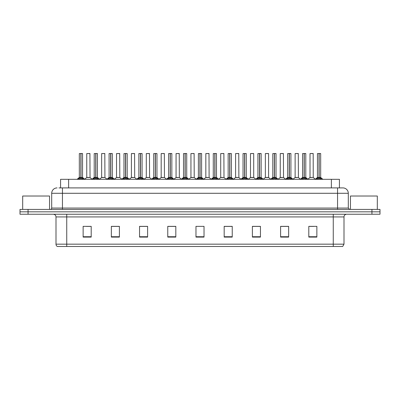 <?xml version="1.0" encoding="UTF-8"?>
<svg xmlns="http://www.w3.org/2000/svg" width="400" height="400" viewBox="0 0 400 400"><rect width="100%" height="100%" fill="white"/><g stroke="black" fill="none" stroke-linecap="round" stroke-linejoin="round"><path stroke-width="0.6" d="M60.57 187.91L60.57 179.315L339.43 179.315L339.43 187.91M344 244.165L342.685 246.48L333.255 246.48L333.255 244.165L344 244.165L344 216.925A2.685 2.685 0 0 1 346.685 214.24M333.255 246.48L57.315 246.48A2.685 2.685 0 0 1 56 244.165L56 216.925C55.84 215.295 54.945 214.4 53.315 214.24M380 214.24L380 211.82L20 211.82L20 214.24L28.06 214.24L28.06 211.82L20 211.82L20 209.405L28.06 209.405L28.06 211.82L380 211.82L380 214.24L28.06 214.24M316.865 237.1L316.865 226.355L308.805 226.355L308.805 237.1L316.865 237.1M288.655 237.1L288.655 226.355L280.595 226.355L280.595 237.1L288.655 237.1M260.45 237.1L260.45 226.355L252.39 226.355L252.39 237.1L260.45 237.1M232.24 237.1L232.24 226.355L224.18 226.355L224.18 237.1L232.24 237.1M91.195 237.1L91.195 226.355L83.135 226.355L83.135 237.1L91.195 237.1M119.405 237.1L119.405 226.355L111.345 226.355L111.345 237.1L119.405 237.1M147.61 237.1L147.61 226.355L139.55 226.355L139.55 237.1L147.61 237.1M175.82 237.1L175.82 226.355L167.76 226.355L167.76 237.1L175.82 237.1M204.03 237.1L204.03 226.355L195.97 226.355L195.97 237.1L204.03 237.1M86.36 226.41L90.39 226.41M116.125 226.41L112.715 226.41M145.895 226.41L142.48 226.41M175.66 226.41L172.25 226.41M168.22 226.41L175.82 226.41M309.61 226.41L313.64 226.41M287.285 226.41L283.875 226.41M257.52 226.355L254.105 226.41M224.18 226.41L231.78 226.41M227.75 226.355L224.34 226.41M197.985 226.355L202.015 226.355M147.61 226.41L139.55 226.41M119.405 226.41L111.345 226.41M260.45 226.41L252.39 226.41M288.655 226.41L280.595 226.41M59.08 187.91L341.045 187.91M58.955 187.91L62.45 187.91L62.45 193.285L51.7 193.285L51.7 208.06A1.345 1.345 0 0 1 50.36 209.405M57.075 187.91A5.375 5.375 0 0 0 51.7 193.285M342.925 187.91A5.375 5.375 0 0 1 348.3 193.285L337.55 193.285L337.55 187.91L342.845 187.91M348.3 193.285L348.3 208.06L349.64 209.405M380 209.405L380 211.82L380 209.405L28.06 209.405M78.125 179.375L79.1 178.345L80.86 177.455L80.86 178.39L80.91 177.165L83.74 179.375M79.32 153.575L80.865 153.52L79.32 153.575L79.32 177.435L80.86 177.455M82.49 153.52L81.47 153.52L82.545 153.575L82.545 177.435L80.93 177.435L80.955 153.52L82.49 153.52M80.865 153.52L81.47 153.52M82.545 153.575L81 153.52M80.86 153.575L80.86 177.435L79.32 177.435L77.08 179.315M80.93 177.435L81 178.39L81 177.455M81 153.575L81 177.435L82.59 177.54L81.18 177.54M82.76 178.345L82.76 179.315L81 178.39M80.86 178.39L79.1 179.32L79.1 178.345M80.91 153.52L80.86 177.435M88.78 177.435L86.71 177.54L90.035 177.54L89.93 153.52L86.76 153.575L86.76 177.435L88.445 177.435M88.305 177.435L87.965 177.435M93.005 179.375L93.985 178.345L95.745 177.455L95.745 178.39L95.79 177.165L98.625 179.375M94.205 153.575L95.745 153.52L94.205 153.575L94.205 177.435L95.745 177.455M97.375 153.52L96.35 153.52L97.425 153.575L97.425 177.435L95.815 177.435L95.84 153.52L97.375 153.52M95.745 153.52L96.35 153.52M97.425 153.575L95.885 153.52M95.745 153.575L95.745 177.435L94.205 177.435L91.965 179.315M95.815 177.435L95.885 178.39L95.885 177.455M95.885 153.575L95.885 177.435L97.475 177.54L96.06 177.54M97.645 178.345L97.645 179.315L95.885 178.39M95.745 178.39L93.985 179.32L93.985 178.345M95.79 153.52L95.745 177.435M107.89 179.375L108.87 178.345L110.63 177.455L110.63 178.39L110.675 177.165L113.505 179.375M109.085 153.575L110.63 153.52L109.085 153.575L109.085 177.435L110.63 177.455M112.255 153.52L111.235 153.52L112.31 153.575L112.31 177.435L110.7 177.435L110.72 153.52L112.255 153.52M110.63 153.52L111.235 153.52M112.31 153.575L110.765 153.52M110.63 153.575L110.63 177.435L109.085 177.435L106.845 179.315M110.7 177.435L110.77 178.39L110.77 177.455M110.77 153.575L110.77 177.435L112.36 177.54L110.945 177.54M112.53 178.345L112.53 179.315L110.77 178.39M110.63 178.39L108.87 179.32L108.87 178.345M110.675 153.52L110.63 177.435M122.775 179.375L123.75 178.345L125.51 177.455L125.51 178.39L125.56 177.165L128.39 179.375M123.97 153.575L125.515 153.52L123.97 153.575L123.97 177.435L125.51 177.455M127.14 153.52L126.12 153.52L127.195 153.575L127.195 177.435L125.58 177.435L125.605 153.52L127.14 153.52M125.515 153.52L126.12 153.52M125.65 153.575L125.65 177.435L127.195 177.435L127.195 153.575L125.65 153.52M125.51 153.575L125.51 177.435L123.97 177.435L121.73 179.315M125.58 177.435L125.65 178.39L125.65 177.455M127.415 178.345L127.415 179.315L125.65 178.39M125.51 178.39L123.75 179.32L123.75 178.345M125.56 153.52L125.51 177.435M137.655 179.375L138.635 178.345L140.395 177.455L140.395 178.39L140.44 177.165L143.275 179.375M140.395 153.575L140.395 177.435L138.855 177.435L138.855 153.575L140.4 153.52L138.855 153.575L138.855 177.435L140.395 177.455M142.025 153.52L141.005 153.52L142.08 153.575L142.08 177.435L140.465 177.435L140.49 153.52L142.025 153.52M140.4 153.52L141.005 153.52M140.535 153.575L140.535 177.435L142.08 177.435L142.08 153.575L140.535 153.52M140.465 177.435L140.535 178.39L140.535 177.455M140.395 177.435L140.44 153.52M142.295 178.345L142.295 179.315L140.535 178.39M140.395 178.39L138.635 179.32L138.635 178.345M103.665 177.435L101.595 177.54L104.92 177.54L104.815 153.52L101.645 153.575L101.645 177.435L103.325 177.435M103.185 177.435L102.85 177.435M118.545 177.435L116.48 177.54L119.8 177.54L119.7 153.52L116.53 153.575L116.53 177.435L118.21 177.435M118.07 177.435L117.735 177.435M133.43 177.435L131.365 177.54L134.685 177.54L134.58 153.52L131.41 153.575L131.41 177.435L133.095 177.435M132.955 177.435L132.615 177.435M49.55 209.405L49.55 196.025L22.685 196.025L22.685 209.405M377.315 209.405L377.315 196.025L350.45 196.025L350.45 209.405M152.54 179.375L153.52 178.345L155.28 177.455L155.28 178.39L155.325 177.165L158.16 179.375M153.735 153.575L155.28 153.52L153.735 153.575L153.735 177.435L155.28 177.455M156.905 153.52L155.885 153.52L156.96 153.575L156.96 177.435L155.35 177.435L155.375 153.52L156.905 153.52M155.28 153.52L155.885 153.52M156.96 153.575L155.415 153.52M155.28 153.575L155.28 177.435L153.74 177.435L151.495 179.315M155.35 177.435L155.42 178.39L155.42 177.455M155.42 153.575L155.42 177.435L157.01 177.54L155.595 177.54M157.18 178.345L157.18 179.315L155.42 178.39M155.28 178.39L153.52 179.32L153.52 178.345M155.325 153.52L155.28 177.435M167.425 179.375L168.4 178.345L170.165 177.455M170.305 153.575L171.845 153.575L170.305 153.575L170.305 177.455L172.065 178.345L173.04 179.375M170.165 153.575L170.165 177.435L168.62 177.435L168.62 153.575L170.165 153.52L168.62 153.575L168.62 177.435L170.165 177.435L170.16 178.39L170.3 153.52M171.79 153.52L170.77 153.52L171.79 153.52M170.165 153.52L170.77 153.52M171.845 153.575L171.845 177.435L170.305 177.435L171.845 177.435L171.845 153.575M170.235 177.435L170.305 178.39L170.305 177.455M170.165 177.435L170.21 153.52M172.065 178.345L172.065 179.315L170.305 178.39M170.16 178.39L168.4 179.32L168.4 178.345M182.31 179.375L183.285 178.345L185.045 177.455L185.045 178.39L185.095 177.165L187.925 179.375M183.505 153.575L185.05 153.52L183.505 153.575L183.505 177.435L185.045 177.455M186.675 153.52L185.655 153.52L186.73 153.575L186.73 177.435L185.115 177.435L185.14 153.52L186.675 153.52M185.05 153.52L185.655 153.52M186.73 153.575L185.185 153.52M185.045 153.575L185.045 177.435L183.505 177.435L181.265 179.315M185.115 177.435L185.185 178.39L185.185 177.455M185.185 153.575L185.185 177.435L186.775 177.54L185.365 177.54M186.945 178.345L186.945 179.315L185.185 178.39M185.045 178.39L183.285 179.32L183.285 178.345M185.095 153.52L185.045 177.435M148.315 177.435L146.245 177.54L149.57 177.54L149.465 153.52L146.295 153.575L146.295 177.435L147.98 177.435M147.835 177.435L147.5 177.435M163.2 177.435L161.13 177.54L164.45 177.54L164.35 153.52L161.18 153.575L161.18 177.435L162.86 177.435M162.72 177.435L162.385 177.435M178.08 177.435L176.015 177.54L179.335 177.54L179.235 153.52L176.065 153.575L176.065 177.435L177.745 177.435M177.605 177.435L177.27 177.435M197.19 179.375L198.17 178.345L199.93 177.455L199.93 178.39L199.975 177.165L202.81 179.375M198.39 153.575L199.93 153.52L198.39 153.575L198.39 177.435L199.93 177.455M201.56 153.52L200.535 153.52L201.61 153.575L201.61 177.435L200 177.435L200.025 153.52L201.56 153.52M199.93 153.52L200.535 153.52M201.61 153.575L200.07 153.52M199.93 153.575L199.93 177.435L198.39 177.435L196.15 179.315M200 177.435L200.07 178.39L200.07 177.455M200.07 153.575L200.07 177.435L201.66 177.54L200.245 177.54M201.83 178.345L201.83 179.315L200.07 178.39M199.93 178.39L198.17 179.32L198.17 178.345M199.975 153.52L199.93 177.435M212.075 179.375L213.055 178.345L214.815 177.455L214.815 178.39L214.86 177.165L217.69 179.375M214.815 153.575L214.815 177.435L213.27 177.435L213.27 153.575L214.815 153.52L213.27 153.575L213.27 177.435L214.815 177.455M216.44 153.52L215.42 153.52L216.495 153.575L216.495 177.435L214.885 177.435L214.905 153.52L216.44 153.52M214.815 153.52L215.42 153.52M214.955 153.575L214.955 177.435L216.495 177.435L216.495 153.575L214.95 153.52M214.885 177.435L214.955 178.39L214.955 177.455M214.815 177.435L214.86 153.52M216.715 178.345L216.715 179.315L214.955 178.39M214.815 178.39L213.055 179.32L213.055 178.345M226.96 179.375L227.935 178.345L229.695 177.455L229.695 178.39L229.745 177.165L229.84 178.39L229.79 153.52L231.38 153.575L231.38 177.435L229.765 177.435M229.835 177.455L231.6 178.345L232.575 179.375M229.695 153.575L229.695 177.435L228.155 177.435L228.155 153.575L229.7 153.52L228.155 153.575L228.155 177.435L229.695 177.455M229.7 153.52L230.305 153.52M229.835 153.575L229.835 177.435L231.38 177.435L231.38 153.575L229.835 153.52M229.695 177.435L229.745 153.52M231.6 178.345L231.6 179.315L229.84 178.39M229.695 178.39L227.935 179.32L227.935 178.345M241.84 179.375L242.82 178.345L244.58 177.455L244.58 178.39L244.625 177.165L247.46 179.375M244.58 153.575L244.58 177.435L243.04 177.435L243.04 153.575L244.585 153.52L243.04 153.575L243.04 177.435L244.58 177.455M246.21 153.52L245.19 153.52L246.265 153.575L246.265 177.435L244.65 177.435L244.675 153.52L246.21 153.52M244.585 153.52L245.19 153.52M246.265 177.435L246.265 153.575L244.72 153.52M244.65 177.435L244.72 178.39L244.72 177.455M244.9 177.54L246.31 177.54L244.72 177.435L244.72 153.575M244.58 177.435L244.625 153.52M246.48 178.345L246.48 179.315L244.72 178.39M244.58 178.39L242.82 179.32L242.82 178.345M256.725 179.375L257.705 178.345L259.465 177.455L259.465 178.39L259.51 177.165L262.345 179.375M257.92 153.575L259.465 153.52L257.92 153.575L257.92 177.435L259.465 177.455M261.095 153.52L260.07 153.52L261.145 153.575L261.145 177.435L259.535 177.435L259.56 153.52L261.095 153.52M259.465 153.52L260.07 153.52M259.605 153.575L259.605 177.435L261.145 177.435L261.145 153.575L259.6 153.52M259.465 153.575L259.465 177.435L257.925 177.435L255.68 179.315M259.535 177.435L259.605 178.39L259.605 177.455M261.365 178.345L261.365 179.315L259.605 178.39M259.465 178.39L257.705 179.32L257.705 178.345M259.51 153.52L259.465 177.435M192.965 177.435L190.895 177.54L194.22 177.54L194.115 153.52L190.945 153.575L190.945 177.435L192.63 177.435M192.49 177.435L192.15 177.435M207.85 177.435L205.78 177.54L209.105 177.54L209 153.52L205.83 153.575L205.83 177.435L207.51 177.435M207.37 177.435L207.035 177.435M222.73 177.435L220.665 177.54L223.985 177.54L223.885 153.52L220.715 153.575L220.715 177.435L222.395 177.435M222.255 177.435L221.92 177.435M237.615 177.435L235.55 177.54L238.87 177.54L238.765 153.52L235.595 153.575L235.595 177.435L237.28 177.435M237.14 177.435L236.8 177.435M253.705 153.575L250.48 153.575L250.48 177.435L253.705 177.435L253.705 153.575L251.555 153.52M250.48 153.575L253.65 153.52M252.5 177.435L252.165 177.435M252.02 177.435L251.685 177.435M271.61 179.375L272.585 178.345L274.35 177.455L274.35 178.39L274.395 177.165L277.225 179.375M272.805 153.575L274.35 153.52L272.805 153.575L272.805 177.435L274.35 177.455M275.975 153.52L274.955 153.52L276.03 153.575L276.03 177.435L274.42 177.435L274.44 153.52L275.975 153.52M274.35 153.52L274.955 153.52M274.49 153.575L274.49 177.435L276.03 177.435L276.03 153.575L274.485 153.52M274.35 153.575L274.35 177.435L272.805 177.435L270.565 179.315M274.42 177.435L274.49 178.39L274.49 177.455M276.25 178.345L276.25 179.315L274.49 178.39M274.35 178.39L272.585 179.32L272.585 178.345M274.395 153.52L274.35 177.435M286.495 179.375L287.47 178.345L289.23 177.455L289.23 178.39L289.28 177.165L292.11 179.375M287.69 153.575L289.235 153.52L287.69 153.575L287.69 177.435L289.23 177.455M290.86 153.52L289.84 153.52L290.915 153.575L290.915 177.435L289.3 177.435L289.325 153.52L290.86 153.52M289.235 153.52L289.84 153.52M290.915 153.575L289.37 153.52M289.23 153.575L289.23 177.435L287.69 177.435L285.45 179.315M289.3 177.435L289.37 178.39L289.37 177.455M289.37 153.575L289.37 177.435L290.96 177.54L289.55 177.54M291.13 178.345L291.13 179.315L289.37 178.39M289.23 178.39L287.47 179.32L287.47 178.345M289.28 153.52L289.23 177.435M301.375 179.375L302.355 178.345L304.115 177.455L304.115 178.39L304.16 177.165L306.995 179.375M302.575 153.575L304.115 153.52L302.575 153.575L302.575 177.435L304.115 177.455M305.745 153.52L304.72 153.52L305.795 153.575L305.795 177.435L304.185 177.435L304.21 153.52L305.745 153.52M304.115 153.52L304.72 153.52M305.795 153.575L304.255 153.52M304.115 153.575L304.115 177.435L302.575 177.435L300.335 179.315M304.185 177.435L304.255 178.39L304.255 177.455M304.255 153.575L304.255 177.435L305.845 177.54L304.43 177.54M306.015 178.345L306.015 179.315L304.255 178.39M304.115 178.39L302.355 179.32L302.355 178.345M304.16 153.52L304.115 177.435M316.26 179.375L317.24 178.345L319 177.455L319 178.39L319.045 177.165L321.875 179.375M317.455 153.575L319 153.52L317.455 153.575L317.455 177.435L319 177.455M320.625 153.52L319.605 153.52L320.68 153.575L320.68 177.435L319.07 177.435L319.09 153.52L320.625 153.52M319 153.52L319.605 153.52M320.68 153.575L319.135 153.52M319 153.575L319 177.435L317.455 177.435L315.215 179.315M319.07 177.435L319.14 178.39L319.14 177.455M319.14 153.575L319.14 177.435L320.73 177.54L319.315 177.54M320.9 178.345L320.9 179.315L319.14 178.39M319 178.39L317.24 179.32L317.24 178.345M319.045 153.52L319 177.435M268.59 153.575L265.365 153.575L265.365 177.435L268.59 177.435L268.59 153.575L266.44 153.52M265.365 153.575L268.535 153.52M267.385 177.435L267.045 177.435M266.905 177.435L266.57 177.435M282.265 177.435L280.2 177.54L283.52 177.54L283.42 153.52L280.25 153.575L280.25 177.435L281.93 177.435M282.395 153.52L281.32 153.52M281.79 177.435L281.455 177.435M297.15 177.435L295.08 177.54L298.405 177.54L298.3 153.52L295.13 153.575L295.13 177.435L296.815 177.435M296.675 177.435L296.335 177.435M313.235 177.435L313.185 153.52L310.015 153.575L310.015 177.435L311.695 177.435M312.165 153.52L311.09 153.52M312.035 177.435L311.22 177.435M311.555 177.435L310.015 177.435L307.905 179.205L305.845 177.54L308.035 179.315M68.63 187.91L68.63 179.315M331.37 187.91L331.37 179.315M333.255 214.24L333.255 216.925L56 216.925M344 216.925L333.255 216.925L333.255 244.165L66.745 244.165L66.745 246.48M56 244.165L66.745 244.165L66.745 214.24M371.94 214.24L371.94 209.405M204.03 236.73L195.97 236.73M175.82 236.73L167.76 236.73M147.61 236.73L139.55 236.73M119.405 236.73L111.345 236.73M91.195 236.73L83.135 236.73M232.24 236.73L224.18 236.73M260.45 236.73L252.39 236.73M288.655 236.73L280.595 236.73M316.865 236.73L308.805 236.73M62.45 209.405L62.45 208.06L348.3 208.06M51.7 208.06L62.45 208.06L62.45 193.285L337.55 193.285L337.55 209.405M80.685 177.54L79.27 177.54M83.045 178.59L83.045 179.315M78.82 178.59L78.82 179.315M89.985 153.575L86.76 153.575M95.57 177.54L94.155 177.54L92.095 179.205L90.035 177.54M97.93 178.59L97.93 179.315M93.7 178.59L93.7 179.315M110.45 177.54L109.04 177.54M112.81 178.59L112.81 179.315M108.585 178.59L108.585 179.315M125.335 177.54L123.92 177.54M129.435 179.315L127.195 177.435L125.83 177.54M127.695 178.59L127.695 179.315M123.47 178.59L123.47 179.315M140.22 177.54L138.855 177.435M144.32 179.315L142.075 177.435L140.715 177.54M142.58 178.59L142.58 179.315M138.35 178.59L138.35 179.315M104.87 153.575L101.645 153.575M119.75 153.575L116.53 153.575M134.635 153.575L131.41 153.575M155.1 177.54L153.69 177.54M157.465 178.59L157.465 179.315M153.235 178.59L153.235 179.315M169.985 177.54L168.62 177.435M174.085 179.315L171.845 177.435L170.48 177.54M172.345 178.59L172.345 179.315M168.12 178.59L168.12 179.315M184.87 177.54L183.455 177.54M187.23 178.59L187.23 179.315M183.005 178.59L183.005 179.315M149.52 153.575L146.295 153.575M164.405 153.575L161.18 153.575M179.285 153.575L176.065 153.575M199.755 177.54L198.34 177.54L196.28 179.205L194.22 177.54M202.115 178.59L202.115 179.315M197.885 178.59L197.885 179.315M214.635 177.54L213.27 177.435M218.735 179.315L216.495 177.435L215.13 177.54M216.995 178.59L216.995 179.315M212.77 178.59L212.77 179.315M229.52 177.54L228.155 177.435M231.38 177.435L230.015 177.54M231.88 178.59L231.88 179.315M227.655 178.59L227.655 179.315M244.405 177.54L243.04 177.435M246.765 178.59L246.765 179.315M242.535 178.59L242.535 179.315M259.285 177.54L257.875 177.54M263.385 179.315L261.145 177.435L259.78 177.54M261.65 178.59L261.65 179.315M257.42 178.59L257.42 179.315M194.17 153.575L190.945 153.575M209.055 153.575L205.83 153.575M223.935 153.575L220.715 153.575M238.82 153.575L235.595 153.575M253.755 177.54L250.43 177.54L253.705 177.435L255.815 179.205M274.17 177.54L272.755 177.54M276.03 177.435L274.665 177.54M276.53 178.59L276.53 179.315M272.305 178.59L272.305 179.315M289.055 177.54L287.64 177.54M291.415 178.59L291.415 179.315M287.19 178.59L287.19 179.315M303.94 177.54L302.525 177.54M306.3 178.59L306.3 179.315M302.07 178.59L302.07 179.315M318.82 177.54L317.41 177.54M321.18 178.59L321.18 179.315M316.955 178.59L316.955 179.315M268.635 177.54L265.315 177.54L268.585 177.435L270.695 179.205M283.47 153.575L280.25 153.575M298.355 153.575L295.13 153.575M313.24 177.435L309.965 177.54M313.24 153.575L310.015 153.575M82.545 177.435L84.785 179.315M86.71 177.54L84.65 179.205M97.425 177.435L99.665 179.315M112.31 177.435L114.55 179.315M138.805 177.54L136.615 179.315M101.595 177.54L99.535 179.205M104.92 177.54L106.98 179.205M116.48 177.54L114.42 179.205M119.8 177.54L121.86 179.205M131.365 177.54L129.305 179.205L127.245 177.54M134.685 177.54L136.745 179.205M157.01 177.54L159.2 179.315M164.45 177.54L166.51 179.205L168.57 177.54L166.38 179.315M186.73 177.435L188.97 179.315M146.245 177.54L144.185 179.205M149.57 177.54L151.63 179.205M161.13 177.54L159.07 179.205M176.015 177.54L173.955 179.205L171.895 177.54M179.335 177.54L181.395 179.205M201.61 177.435L203.85 179.315M213.225 177.54L211.03 179.315M228.105 177.54L225.915 179.315M231.43 177.54L233.62 179.315M242.99 177.54L240.8 179.315M246.31 177.54L248.505 179.315M190.895 177.54L188.835 179.205M205.78 177.54L203.72 179.205L201.66 177.54M209.105 177.54L211.165 179.205M220.665 177.54L218.605 179.205M223.985 177.54L226.045 179.205M235.55 177.54L233.49 179.205M238.87 177.54L240.93 179.205M250.43 177.54L248.37 179.205M276.08 177.54L278.27 179.315M290.96 177.54L293.155 179.315M320.73 177.54L322.92 179.315M265.315 177.54L263.255 179.205M280.2 177.54L278.14 179.205M283.52 177.54L285.58 179.205M295.08 177.54L293.02 179.205M298.405 177.54L300.465 179.205M313.29 177.54L315.35 179.205"/></g></svg>
